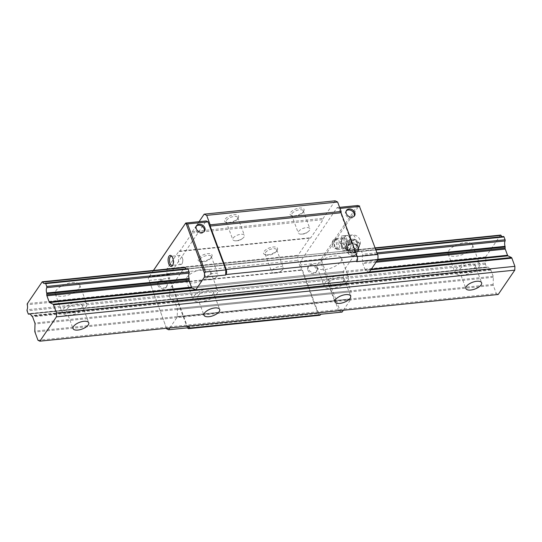 <?xml version="1.0" encoding="UTF-8"?>
<svg xmlns="http://www.w3.org/2000/svg" width="542" height="542" viewBox="0 0 542 542"><rect width="100%" height="100%" fill="white"/><g stroke="black" fill="none" stroke-linecap="round" stroke-linejoin="round"><path stroke-width="0.41" stroke-dasharray="2.71 2.03" d="M455.876 269.482A13.022 5.583 -20.3 0 1 468.742 262.064A13.022 5.583 -20.3 0 1 479.548 263.798A13.022 5.583 -20.3 0 1 478.796 267.152A13.022 5.583 -20.3 0 1 465.93 274.57A13.022 5.583 -20.3 0 1 455.124 272.836A13.022 5.583 -20.3 0 1 455.876 269.482M471.797 248.243A13.022 5.583 159.7 0 0 472.549 244.889A13.022 5.583 159.7 0 0 461.743 243.155A13.022 5.583 159.7 0 0 448.884 250.573A13.022 5.583 159.7 0 0 448.132 253.927A13.022 5.583 159.7 0 0 458.938 255.661A13.022 5.583 159.7 0 0 471.797 248.243M459.968 269.069A8.367 3.591 -20.3 0 1 468.241 264.3A8.367 3.591 -20.3 0 1 475.185 265.417A8.367 3.591 -20.3 0 1 474.704 267.565A8.367 3.591 -20.3 0 1 466.432 272.341A8.367 3.591 -20.3 0 1 459.487 271.224A8.367 3.591 -20.3 0 1 459.968 269.069M63.014 309.509A13.022 5.583 -20.3 0 1 75.88 302.09A13.022 5.583 -20.3 0 1 86.686 303.825A13.022 5.583 -20.3 0 1 85.934 307.172A13.022 5.583 -20.3 0 1 73.068 314.597A13.022 5.583 -20.3 0 1 62.262 312.863A13.022 5.583 -20.3 0 1 63.014 309.509M78.936 288.263A13.022 5.583 159.7 0 0 79.688 284.916A13.022 5.583 159.7 0 0 68.881 283.175A13.022 5.583 159.7 0 0 56.022 290.6A13.022 5.583 159.7 0 0 55.27 293.947A13.022 5.583 159.7 0 0 66.077 295.681A13.022 5.583 159.7 0 0 78.936 288.263M67.106 309.096A8.367 3.591 -20.3 0 1 75.379 304.319A8.367 3.591 -20.3 0 1 82.323 305.437A8.367 3.591 -20.3 0 1 81.842 307.592A8.367 3.591 -20.3 0 1 73.57 312.361A8.367 3.591 -20.3 0 1 66.625 311.243A8.367 3.591 -20.3 0 1 67.106 309.096M193.968 296.169A13.022 5.583 -20.3 0 1 206.834 288.75A13.022 5.583 -20.3 0 1 217.64 290.485A13.022 5.583 -20.3 0 1 216.888 293.832A13.022 5.583 -20.3 0 1 204.022 301.257A13.022 5.583 -20.3 0 1 193.216 299.516A13.022 5.583 -20.3 0 1 193.968 296.169M209.889 274.923A13.022 5.583 159.7 0 0 210.642 271.576A13.022 5.583 159.7 0 0 199.835 269.835A13.022 5.583 159.7 0 0 186.976 277.26A13.022 5.583 159.7 0 0 186.224 280.607A13.022 5.583 159.7 0 0 197.031 282.341A13.022 5.583 159.7 0 0 209.889 274.923M198.06 295.749A8.367 3.591 -20.3 0 1 206.333 290.979A8.367 3.591 -20.3 0 1 213.277 292.097A8.367 3.591 -20.3 0 1 212.796 294.252A8.367 3.591 -20.3 0 1 204.524 299.021A8.367 3.591 -20.3 0 1 197.579 297.904A8.367 3.591 -20.3 0 1 198.06 295.749M324.922 282.829A13.022 5.583 -20.3 0 1 337.788 275.404A13.022 5.583 -20.3 0 1 348.594 277.145A13.022 5.583 -20.3 0 1 347.842 280.492A13.022 5.583 -20.3 0 1 334.976 287.91A13.022 5.583 -20.3 0 1 324.17 286.176A13.022 5.583 -20.3 0 1 324.922 282.829M340.843 261.583A13.022 5.583 159.7 0 0 341.596 258.229A13.022 5.583 159.7 0 0 330.789 256.495A13.022 5.583 159.7 0 0 317.93 263.913A13.022 5.583 159.7 0 0 317.178 267.267A13.022 5.583 159.7 0 0 327.985 269.001A13.022 5.583 159.7 0 0 340.843 261.583M329.014 282.409A8.367 3.591 -20.3 0 1 337.287 277.639A8.367 3.591 -20.3 0 1 344.231 278.757A8.367 3.591 -20.3 0 1 343.75 280.912A8.367 3.591 -20.3 0 1 335.478 285.681A8.367 3.591 -20.3 0 1 328.533 284.564A8.367 3.591 -20.3 0 1 329.014 282.409M500.673 235.079A0.908 0.42 -95.8 0 0 500.476 235.221L485.686 256.922A0.908 0.42 -95.8 0 0 485.598 258.039A4.56 2.127 84.2 0 1 485.442 263.026L27.1 309.719M485.598 258.039L27.256 304.733M485.686 256.922L27.344 303.622M500.476 235.221L42.134 281.915M375.254 248.195L358.621 249.896A0.908 0.42 -95.8 0 0 358.255 249.584A0.908 0.42 -95.8 0 0 358.059 249.727L343.276 271.434A0.908 0.42 -95.8 0 0 343.188 272.551A4.56 2.127 84.2 0 1 343.025 277.531A0.915 0.427 -95.8 0 0 343.045 278.703L344.089 281.535A0.928 0.434 -95.8 0 0 344.516 281.976A0.928 0.434 -95.8 0 0 344.651 281.915A4.553 2.121 84.2 0 1 345.295 281.616A4.553 2.121 84.2 0 1 347.246 283.432A0.888 0.413 -95.8 0 0 347.524 283.778L348.086 284.049A1.274 0.596 84.2 0 1 348.513 284.631L350.796 290.81A1.308 0.61 84.2 0 1 350.952 291.792L350.728 298.906A1.301 0.603 -95.8 0 0 350.749 299.367L177.234 317.043A1.301 0.603 84.2 0 1 177.214 316.582L177.437 309.468A1.308 0.61 -95.8 0 0 177.281 308.486L174.998 302.307A1.274 0.596 -95.8 0 0 174.571 301.725L347.524 283.778M45.128 283.249L503.471 236.556A4.56 2.127 84.2 0 1 502.827 236.854A4.56 2.127 84.2 0 1 502.068 236.651M375.918 249.984L361.616 251.447A0.915 0.427 -95.8 0 0 361.196 251A0.915 0.427 -95.8 0 0 361.06 251.068A4.56 2.127 84.2 0 1 360.416 251.366A4.56 2.127 84.2 0 1 358.621 249.896M377.909 259.279L362.639 260.837A4.553 2.121 84.2 0 1 362.679 255.445A0.928 0.434 -95.8 0 0 362.666 254.273L361.616 251.447M377.605 259.95L362.72 261.468A0.888 0.413 -95.8 0 0 362.639 260.837M485.442 263.026A0.915 0.427 -95.8 0 0 485.456 264.198L486.506 267.03A0.928 0.434 -95.8 0 0 486.933 267.463A0.928 0.434 -95.8 0 0 487.062 267.402A4.553 2.121 84.2 0 1 487.705 267.104A4.553 2.121 84.2 0 1 489.656 268.92A0.888 0.413 -95.8 0 0 489.934 269.266L490.496 269.537A1.274 0.596 84.2 0 1 490.923 270.119L493.206 276.298A1.308 0.61 84.2 0 1 493.362 277.28L493.139 284.394A1.301 0.603 -95.8 0 0 493.288 285.37L496.33 293.588L37.987 340.281M496.33 293.588L498.2 294.489M489.934 269.266L31.592 315.959M489.656 268.92L31.321 315.613M485.456 264.198L27.114 310.891M157.871 285.234A4.837 3.74 34.3 0 0 161.801 288.73A4.837 3.74 34.3 0 0 166.123 287.524A4.837 3.74 34.3 0 0 166.38 284.367A4.837 3.74 34.3 0 0 162.451 280.878A4.837 3.74 34.3 0 0 158.129 282.084A4.837 3.74 34.3 0 0 157.871 285.234M167.044 283.398A4.837 3.74 -145.7 0 1 166.787 286.555A4.837 3.74 -145.7 0 1 162.465 287.755A4.837 3.74 -145.7 0 1 158.535 284.265A4.837 3.74 -145.7 0 1 158.792 281.108A4.837 3.74 -145.7 0 1 163.108 279.902A4.837 3.74 -145.7 0 1 167.044 283.398M307.815 269.963A4.837 3.74 34.3 0 0 311.745 273.453A4.837 3.74 34.3 0 0 316.067 272.253A4.837 3.74 34.3 0 0 316.325 269.096A4.837 3.74 34.3 0 0 312.388 265.6A4.837 3.74 34.3 0 0 308.073 266.806A4.837 3.74 34.3 0 0 307.815 269.963M316.989 268.121A4.837 3.74 -145.7 0 1 316.731 271.278A4.837 3.74 -145.7 0 1 312.409 272.477A4.837 3.74 -145.7 0 1 308.473 268.988A4.837 3.74 -145.7 0 1 308.737 265.831A4.837 3.74 -145.7 0 1 313.052 264.625A4.837 3.74 -145.7 0 1 316.989 268.121M196.319 226.136A4.837 3.74 34.3 0 0 195.933 226.583A4.837 3.74 34.3 0 0 195.676 229.74A4.837 3.74 34.3 0 0 199.612 233.236A4.837 3.74 34.3 0 0 203.928 232.03A4.837 3.74 34.3 0 0 204.212 231.509M346.257 210.858A4.837 3.74 34.3 0 0 345.877 211.312A4.837 3.74 34.3 0 0 345.62 214.469A4.837 3.74 34.3 0 0 349.549 217.959A4.837 3.74 34.3 0 0 353.872 216.753A4.837 3.74 34.3 0 0 354.15 216.238M341.934 239.462A4.573 2.134 84.2 0 1 342.903 238.785A4.573 2.134 84.2 0 1 345.308 241.989A4.573 2.134 84.2 0 1 344.8 247.206A4.573 2.134 84.2 0 1 343.831 247.884A4.573 2.134 84.2 0 1 342.646 247.315A4.573 2.134 84.2 0 1 341.86 239.584A4.573 2.134 84.2 0 1 341.934 239.462M346.006 247.972A5.583 2.602 -95.8 0 0 346.243 240.323A5.583 2.602 -95.8 0 0 342.503 238.514A5.583 2.602 -95.8 0 0 342.409 238.663A5.583 2.602 -95.8 0 0 343.371 248.1A5.583 2.602 -95.8 0 0 346.006 247.972A5.583 2.602 84.2 0 1 344.82 248.798A5.583 2.602 84.2 0 1 341.894 244.889A5.583 2.602 84.2 0 1 342.503 238.514A5.583 2.602 84.2 0 1 343.689 237.694A5.583 2.602 84.2 0 1 346.616 241.603A5.583 2.602 84.2 0 1 346.006 247.972M332.998 240.37A4.573 2.134 84.2 0 1 333.967 239.7A4.573 2.134 84.2 0 1 336.372 242.897A4.573 2.134 84.2 0 1 335.864 248.121A4.573 2.134 84.2 0 1 334.895 248.792A4.573 2.134 84.2 0 1 332.686 246.298A4.573 2.134 84.2 0 1 332.307 242.586A4.573 2.134 84.2 0 1 332.998 240.37M181.997 263.798A4.573 2.134 84.2 0 1 181.028 264.469A4.573 2.134 84.2 0 1 178.623 261.271A4.573 2.134 84.2 0 1 179.131 256.048A4.573 2.134 84.2 0 1 180.1 255.37A4.573 2.134 84.2 0 1 182.308 257.863A4.573 2.134 84.2 0 1 182.688 261.583A4.573 2.134 84.2 0 1 181.997 263.798M171.997 256.535A4.573 2.134 84.2 0 1 172.349 256.854A4.573 2.134 84.2 0 1 173.135 264.584A4.573 2.134 84.2 0 1 173.061 264.706A4.573 2.134 84.2 0 1 172.851 264.963M265.512 252.504A6.179 2.649 -20.3 0 1 271.617 248.981A6.179 2.649 -20.3 0 1 276.752 249.808A6.179 2.649 -20.3 0 1 276.495 251.244A6.179 2.649 -20.3 0 1 276.393 251.393A6.179 2.649 -20.3 0 1 271.732 254.489A6.179 2.649 -20.3 0 1 266.285 255.018A6.179 2.649 -20.3 0 1 265.153 254.096A6.179 2.649 -20.3 0 1 265.512 252.504M277.104 250.214A7.439 3.191 159.7 0 0 277.226 250.031A7.439 3.191 159.7 0 0 273.053 247.01A7.439 3.191 159.7 0 0 264.008 251.549A7.439 3.191 159.7 0 0 264.943 254.577A7.439 3.191 159.7 0 0 271.495 253.934A7.439 3.191 159.7 0 0 277.104 250.214M272.111 270.35A6.179 2.649 -20.3 0 1 278.222 266.827A6.179 2.649 -20.3 0 1 283.351 267.653A6.179 2.649 -20.3 0 1 282.992 269.238A6.179 2.649 -20.3 0 1 281.61 270.614A6.179 2.649 -20.3 0 1 275.004 273.06A6.179 2.649 -20.3 0 1 271.759 271.942A6.179 2.649 -20.3 0 1 272.111 270.35M226.563 220.235A6.179 2.649 -20.3 0 1 232.674 216.712A6.179 2.649 -20.3 0 1 237.803 217.532A6.179 2.649 -20.3 0 1 237.545 218.968A6.179 2.649 -20.3 0 1 237.443 219.124A6.179 2.649 -20.3 0 1 232.789 222.213A6.179 2.649 -20.3 0 1 227.342 222.742A6.179 2.649 -20.3 0 1 226.21 221.82A6.179 2.649 -20.3 0 1 226.563 220.235M238.162 217.945A7.439 3.191 159.7 0 0 238.277 217.762A7.439 3.191 159.7 0 0 234.11 214.734A7.439 3.191 159.7 0 0 225.065 219.28A7.439 3.191 159.7 0 0 225.994 222.301A7.439 3.191 159.7 0 0 232.552 221.664A7.439 3.191 159.7 0 0 238.162 217.945M233.168 238.08A6.179 2.649 -20.3 0 1 239.273 234.557A6.179 2.649 -20.3 0 1 244.401 235.377A6.179 2.649 -20.3 0 1 244.049 236.969A6.179 2.649 -20.3 0 1 242.667 238.345A6.179 2.649 -20.3 0 1 236.061 240.79A6.179 2.649 -20.3 0 1 232.809 239.666A6.179 2.649 -20.3 0 1 233.168 238.08M292.043 213.562A6.179 2.649 -20.3 0 1 298.147 210.039A6.179 2.649 -20.3 0 1 303.283 210.865A6.179 2.649 -20.3 0 1 303.025 212.301A6.179 2.649 -20.3 0 1 302.924 212.45A6.179 2.649 -20.3 0 1 298.263 215.54A6.179 2.649 -20.3 0 1 292.815 216.075A6.179 2.649 -20.3 0 1 291.684 215.154A6.179 2.649 -20.3 0 1 292.043 213.562M303.635 211.272A7.439 3.191 159.7 0 0 303.757 211.089A7.439 3.191 159.7 0 0 299.584 208.06A7.439 3.191 159.7 0 0 290.539 212.606A7.439 3.191 159.7 0 0 291.474 215.635A7.439 3.191 159.7 0 0 298.025 214.991A7.439 3.191 159.7 0 0 303.635 211.272M298.642 231.407A6.179 2.649 -20.3 0 1 304.753 227.884A6.179 2.649 -20.3 0 1 309.882 228.71A6.179 2.649 -20.3 0 1 309.523 230.296A6.179 2.649 -20.3 0 1 308.141 231.671A6.179 2.649 -20.3 0 1 301.535 234.117A6.179 2.649 -20.3 0 1 298.29 232.999A6.179 2.649 -20.3 0 1 298.642 231.407M200.032 259.178A6.179 2.649 -20.3 0 1 206.143 255.655A6.179 2.649 -20.3 0 1 211.272 256.474A6.179 2.649 -20.3 0 1 211.014 257.911A6.179 2.649 -20.3 0 1 210.913 258.067A6.179 2.649 -20.3 0 1 206.258 261.156A6.179 2.649 -20.3 0 1 200.811 261.691A6.179 2.649 -20.3 0 1 199.68 260.763A6.179 2.649 -20.3 0 1 200.032 259.178M211.631 256.888A7.439 3.191 159.7 0 0 211.746 256.705A7.439 3.191 159.7 0 0 207.579 253.676A7.439 3.191 159.7 0 0 198.535 258.222A7.439 3.191 159.7 0 0 199.463 261.244A7.439 3.191 159.7 0 0 206.021 260.607A7.439 3.191 159.7 0 0 211.631 256.888M206.637 277.023A6.179 2.649 -20.3 0 1 212.742 273.5A6.179 2.649 -20.3 0 1 217.877 274.32A6.179 2.649 -20.3 0 1 217.518 275.912A6.179 2.649 -20.3 0 1 216.136 277.287A6.179 2.649 -20.3 0 1 209.53 279.733A6.179 2.649 -20.3 0 1 206.278 278.608A6.179 2.649 -20.3 0 1 206.637 277.023M166.706 328.858L149.118 280.404L166.489 328.283M149.118 280.404L169.578 278.317L169.7 274.496L206.177 220.946M166.895 328.472L187.363 326.386L169.578 278.317M153.481 270.451L148.379 277.938L148.339 279.211M148.379 277.938L149.24 276.583L169.7 274.496M338.777 310.959L340.22 311.176L321.853 261.535L320.993 262.897L338.777 310.959L318.317 313.046L320.81 314.252M357.259 256.529L356.785 256.576L339.001 208.514L337.131 207.606L300.654 261.156L300.532 264.977L318.317 313.046M356.622 261.678L356.785 256.576M340.22 311.176L342.09 312.084M369.238 272.226A1.301 0.603 -95.8 0 0 369.027 272.043L365.552 270.363A1.308 0.61 84.2 0 1 365.125 269.78L362.835 263.602A1.274 0.596 84.2 0 1 362.686 262.619L362.72 261.468M343.323 310.268L350.749 299.367M357.598 205.52L321.115 259.069L321.894 260.262L321.853 261.535M321.894 260.262L359.034 205.743M149.24 276.583L153.413 270.458M339.597 207.356L337.131 207.606M339.99 208.413L339.001 208.514M321.115 259.069L300.654 261.156M174.009 301.454A0.888 0.413 84.2 0 1 173.731 301.108A4.553 2.121 -95.8 0 0 171.78 299.292A4.553 2.121 -95.8 0 0 171.136 299.59A0.928 0.434 84.2 0 1 171.001 299.651A0.928 0.434 84.2 0 1 170.574 299.211L169.531 296.379L343.045 278.703M173.731 301.108L347.246 283.432M186.143 268.839A4.56 2.127 -95.8 0 0 186.902 269.042A4.56 2.127 -95.8 0 0 187.546 268.744L361.06 251.068M169.531 296.379A0.915 0.427 84.2 0 1 169.51 295.207A4.56 2.127 -95.8 0 0 169.673 290.227A0.908 0.42 84.2 0 1 169.761 289.11L184.544 267.402L358.059 249.727M169.761 289.11L343.276 271.434M169.673 290.227L343.188 272.551M169.51 295.207L343.025 277.531M169.809 327.944L177.234 317.043M189.849 327.592L187.363 326.386M320.993 262.897L300.532 264.977M335.132 200.818L323.195 218.345L323.154 219.618L310.552 238.114L309.929 237.816L297.992 255.336L297.829 260.438L301.325 269.889L301.948 270.194L317.985 313.533A3.719 1.734 -95.8 0 0 319.685 315.288M199.056 221.671L192.241 231.685L192.2 232.958L179.598 251.454L178.975 251.156L167.038 268.676L166.875 273.778L170.371 283.236L170.994 283.534L187.031 326.873A3.719 1.734 -95.8 0 0 187.505 327.829M170.994 283.534L301.948 270.194M192.241 231.685L323.195 218.345M192.2 232.958L323.154 219.618M179.598 251.454L310.552 238.114M178.975 251.156L309.929 237.816M167.038 268.676L297.992 255.336M166.875 273.778L297.829 260.438M170.371 283.236L301.325 269.889M335.329 239.246A5.583 2.602 84.2 0 1 336.507 238.426A5.583 2.602 84.2 0 1 339.441 242.335A5.583 2.602 84.2 0 1 338.825 248.703A5.583 2.602 84.2 0 1 337.639 249.53A5.583 2.602 84.2 0 1 336.189 248.832A5.583 2.602 84.2 0 1 335.227 239.395A5.583 2.602 84.2 0 1 335.329 239.246M334.678 240.316A4.438 2.066 84.2 0 1 337.652 241.752A4.438 2.066 84.2 0 1 337.463 247.836A4.438 2.066 84.2 0 1 335.369 247.945A4.438 2.066 84.2 0 1 334.604 240.438A4.438 2.066 84.2 0 1 334.678 240.316M345.2 236.61A7.439 3.469 84.2 0 1 346.772 235.513A7.439 3.469 84.2 0 1 346.833 235.506A7.439 3.469 84.2 0 1 350.179 239.015A7.439 3.469 84.2 0 1 350.877 246.42A7.439 3.469 84.2 0 1 349.861 249.218A7.439 3.469 84.2 0 1 348.282 250.316A7.439 3.469 84.2 0 1 348.221 250.316L345.403 250.526L345.45 248.358L344.299 245.248L342.713 243.25L343.906 241.007L344.461 237.789L344.021 235.716L348.018 235.458L348.743 236.244A7.663 3.57 84.2 0 1 349.604 237.464L350.755 240.573L351.155 244.815L350.593 248.033A7.663 3.57 84.2 0 1 350.064 249.198A7.663 3.57 84.2 0 1 349.929 249.401A7.663 3.57 84.2 0 1 349.075 250.262L348.221 250.316A7.439 3.469 84.2 0 1 344.875 246.806A7.439 3.469 84.2 0 1 344.184 239.401A7.439 3.469 84.2 0 1 345.2 236.61M344.461 237.789A7.663 3.57 84.2 0 1 345.125 236.42A7.663 3.57 84.2 0 1 345.979 235.56M350.593 248.033L349.075 250.262M350.064 249.198L349.407 250.275L346.948 250.526L348.255 242.992L345.559 235.709L348.018 235.458L349.604 237.464M357.469 243.602A4.783 4.268 0.1 0 0 349.427 242.023C345.965 245.668 346.839 248.04 352.056 249.13A4.783 4.268 0.1 0 0 357.469 243.602M354.719 250.567L358.289 249.977L359.813 243.412L354.204 238.941L350.64 239.537L347.07 241.041L345.539 247.606L351.148 252.071L354.719 250.567M354.685 250.438A6.409 5.718 0.1 0 0 358.763 243.216A6.409 5.718 0.1 0 0 350.667 239.578A6.409 5.718 0.1 0 0 346.595 246.8A6.409 5.718 0.1 0 0 354.685 250.438M351.148 253.046L345.539 248.575L347.063 242.01L354.204 239.916L359.813 244.381L358.282 250.946L351.148 253.046L351.148 252.071M354.4 253.006A5.515 4.919 0.1 0 0 357.91 246.793A5.515 4.919 0.1 0 0 354.143 243.588L354.143 243.588A5.515 4.919 0.1 0 0 351.216 243.582L351.216 243.582A5.515 4.919 0.1 0 0 347.436 249.869A5.515 4.919 0.1 0 0 354.4 253.006M358.499 247.836A6.138 5.474 0.1 0 0 350.749 244.347A6.138 5.474 0.1 0 0 346.534 249.537A6.138 5.474 0.1 0 0 346.839 251.264A6.138 5.474 0.1 0 0 347.957 253.053A6.138 5.474 0.1 0 0 354.59 254.747A6.138 5.474 0.1 0 0 357.368 253.073A6.138 5.474 0.1 0 0 358.804 249.564A6.138 5.474 0.1 0 0 358.499 247.836M354.075 255.634A4.505 4.024 0.1 0 0 356.114 254.401A4.505 4.024 0.1 0 0 356.399 249.557A4.505 4.024 0.1 0 0 351.25 247.992A4.505 4.024 0.1 0 0 349.204 254.388A4.505 4.024 0.1 0 0 354.075 255.634M354.637 251.231A2.08 1.856 0.1 0 0 350.694 252.396A2.08 1.856 0.1 0 0 354.637 251.231M358.289 249.977L358.282 250.946M345.539 247.606L345.539 248.575M347.07 241.041L347.063 242.01M354.204 238.941L354.204 239.916M359.813 243.412L359.813 244.381M348.255 242.992L350.715 242.741M345.559 235.709L341.562 235.966L340.254 243.5L342.95 250.777L346.948 250.526M342.95 250.777L345.403 250.526M340.254 243.5L342.713 243.25M341.562 235.966L344.021 235.716M344.299 245.248A7.663 3.57 84.2 0 1 343.906 241.007M347.368 250.37A7.663 3.57 84.2 0 1 345.45 248.358M347.693 235.452A7.663 3.57 84.2 0 1 348.743 236.244M350.755 240.573A7.663 3.57 84.2 0 1 351.155 244.815M376.961 252.816L362.666 254.273M377.381 253.947L362.679 255.445M376.758 261.183L362.686 262.619M376.033 262.253L362.835 263.602M371.338 269.144L365.125 269.78M370.877 269.821L365.552 270.363M369.387 272.003L195.513 289.719L369.027 272.043M493.288 285.37L34.952 332.07M493.139 284.394L34.796 331.087M493.362 277.28L35.02 323.981M493.206 276.298L34.871 322.998M490.923 270.119L32.581 316.813M490.496 269.537L32.161 316.237M487.062 267.402L30.054 313.967M486.506 267.03L28.164 313.723M170.574 299.211L344.089 281.535M171.136 299.59L344.651 281.915M174.571 301.725L348.086 284.049M174.998 302.307L348.513 284.631M177.281 308.486L350.796 290.81M177.437 309.468L350.952 291.792M177.214 316.582L350.728 298.906M187.031 326.873L317.985 313.533M357.916 246.19A5.528 4.932 0.1 0 0 350.938 243.053A5.528 4.932 0.1 0 0 347.429 249.273A5.528 4.932 0.1 0 0 352.49 252.66A5.528 4.932 0.1 0 0 352.835 252.66A5.528 4.932 0.1 0 0 354.407 252.416A5.528 4.932 0.1 0 0 357.916 246.19M349.427 242.023A7.439 3.469 84.2 0 1 350.599 236.055A7.439 3.469 84.2 0 1 352.178 234.957A7.439 3.469 84.2 0 1 355.586 238.466A7.439 3.469 84.2 0 1 355.261 248.663A7.439 3.469 84.2 0 1 353.682 249.76A7.439 3.469 84.2 0 1 352.056 249.13M472.549 244.889L479.548 263.798M475.185 265.417L481.601 282.748M79.688 284.916L86.686 303.825M82.323 305.437L88.739 322.775M210.642 271.576L217.64 290.485M213.277 292.097L219.693 309.435M341.596 258.229L348.594 277.145M344.231 278.757L350.647 296.095M328.533 284.564L334.942 301.901M317.178 267.267L324.17 286.176M197.579 297.904L203.988 315.241M186.224 280.607L193.216 299.516M66.625 311.243L73.034 328.581M55.27 293.947L62.262 312.863M459.487 271.224L465.903 288.561M448.132 253.927L455.124 272.836M358.255 249.584L375.132 247.87M44.491 283.554L502.827 236.854M361.196 251L375.742 249.523M29.363 313.798L487.705 267.104M30.122 314.008L486.933 267.463M166.787 286.555L166.123 287.524M316.731 271.278L316.067 272.253M195.933 226.583L196.597 225.614M345.877 211.312L346.541 210.337M342.903 238.785L333.967 239.7M180.1 255.37L171.164 256.285M172.349 256.854L171.624 256.068M173.135 264.584L172.586 265.499M276.495 251.244L277.226 250.031M276.752 249.808L283.351 267.653M237.545 218.968L238.277 217.762M237.803 217.532L244.401 235.377M303.025 212.301L303.757 211.089M303.283 210.865L309.882 228.71M211.014 257.911L211.746 256.705M211.272 256.474L217.877 274.32M209.53 279.733L213.196 279.489L216.136 277.287M199.68 260.763L206.278 278.608M200.811 261.691L199.463 261.244M301.535 234.117L305.2 233.873L308.141 231.671M291.684 215.154L298.29 232.999M292.815 216.075L291.474 215.635M236.061 240.79L239.727 240.546L242.667 238.345M226.21 221.82L232.809 239.666M227.342 222.742L225.994 222.301M275.004 273.06L278.669 272.822L281.61 270.614M265.153 254.096L271.759 271.942M266.285 255.018L264.943 254.577M181.028 264.469L172.092 265.384M182.688 261.583L182.884 259.686L182.308 257.863M332.307 242.586L332.111 244.483L332.686 246.298M343.831 247.884L334.895 248.792M342.646 247.315L343.371 248.1M341.86 239.584L342.409 238.663M353.872 216.753L354.536 215.784M203.928 232.03L204.591 231.061M308.737 265.831L308.073 266.806M158.792 281.108L158.129 282.084M344.516 281.976L171.001 299.651M345.295 281.616L171.78 299.292M360.416 251.366L186.902 269.042M358.804 249.564A6.138 6.138 0 0 0 354.143 243.588L357.781 246.637L358.038 248.046C357.72 250.804 355.986 252.342 352.835 252.66L352.49 252.66C350.017 252.443 348.371 251.366 347.558 249.435L347.307 248.026C347.524 245.722 348.831 244.239 351.216 243.582A6.138 6.138 0 0 0 346.534 249.537M343.689 237.694L336.507 238.426M348.282 250.316L353.682 249.76A7.439 7.439 0 0 0 359.908 239.781A7.439 7.439 0 0 0 352.178 234.957L346.772 235.513M356.114 254.401L357.368 253.073M349.204 254.388L347.957 253.053M335.369 247.945L336.189 248.832M334.604 240.438L335.227 239.395M344.82 248.798L337.639 249.53"/><path stroke-width="0.81" d="M466.384 286.406A8.367 3.591 -20.3 0 1 474.65 281.637A8.367 3.591 -20.3 0 1 481.601 282.748A8.367 3.591 -20.3 0 1 481.113 284.902A8.367 3.591 -20.3 0 1 472.848 289.672A8.367 3.591 -20.3 0 1 465.903 288.561A8.367 3.591 -20.3 0 1 466.384 286.406M73.522 326.426A8.367 3.591 -20.3 0 1 81.788 321.657A8.367 3.591 -20.3 0 1 88.739 322.775A8.367 3.591 -20.3 0 1 88.251 324.929A8.367 3.591 -20.3 0 1 79.986 329.699A8.367 3.591 -20.3 0 1 73.034 328.581A8.367 3.591 -20.3 0 1 73.522 326.426M204.476 313.086A8.367 3.591 -20.3 0 1 212.742 308.317A8.367 3.591 -20.3 0 1 219.693 309.435A8.367 3.591 -20.3 0 1 219.205 311.589A8.367 3.591 -20.3 0 1 210.94 316.359A8.367 3.591 -20.3 0 1 203.988 315.241A8.367 3.591 -20.3 0 1 204.476 313.086M335.43 299.746A8.367 3.591 -20.3 0 1 343.696 294.977A8.367 3.591 -20.3 0 1 350.647 296.095A8.367 3.591 -20.3 0 1 350.159 298.242A8.367 3.591 -20.3 0 1 341.894 303.019A8.367 3.591 -20.3 0 1 334.942 301.901A8.367 3.591 -20.3 0 1 335.43 299.746M27.1 309.719A4.56 2.127 -95.8 0 0 27.256 304.733A0.908 0.42 84.2 0 1 27.344 303.622L42.134 281.915A0.908 0.42 84.2 0 1 42.33 281.772A0.908 0.42 84.2 0 1 42.696 282.077A4.56 2.127 -95.8 0 0 44.491 283.554A4.56 2.127 -95.8 0 0 45.128 283.249A0.915 0.427 84.2 0 1 45.264 283.188A0.915 0.427 84.2 0 1 45.691 283.629L46.734 286.461A0.928 0.434 84.2 0 1 46.754 287.633A4.553 2.121 -95.8 0 0 46.707 293.026A0.888 0.413 84.2 0 1 46.795 293.649L46.754 294.807A1.274 0.596 -95.8 0 0 46.91 295.783L49.193 301.969A1.308 0.61 -95.8 0 0 49.62 302.551L53.096 304.231A1.301 0.603 84.2 0 1 53.523 304.807L56.558 313.019L56.436 316.846L39.857 341.182L37.987 340.281L34.952 332.07A1.301 0.603 84.2 0 1 34.796 331.087L35.02 323.981A1.308 0.61 -95.8 0 0 34.871 322.998L32.581 316.813A1.274 0.596 -95.8 0 0 32.161 316.237L31.592 315.959A0.888 0.413 84.2 0 1 31.321 315.613A4.553 2.121 -95.8 0 0 29.363 313.798A4.553 2.121 -95.8 0 0 28.719 314.103A0.928 0.434 84.2 0 1 28.591 314.164A0.928 0.434 84.2 0 1 28.164 313.723L27.114 310.891A0.915 0.427 84.2 0 1 27.1 309.719M502.068 236.651A4.56 2.127 84.2 0 1 501.038 235.384L375.254 248.195M184.544 267.402A0.908 0.42 84.2 0 1 184.741 267.267A0.908 0.42 84.2 0 1 185.107 267.572L42.696 282.077M501.038 235.384A0.908 0.42 -95.8 0 0 500.673 235.079L375.132 247.87M39.857 341.182L498.2 294.489L514.778 270.146L514.9 266.325L511.865 258.114A1.301 0.603 -95.8 0 0 511.438 257.531L507.962 255.851A1.308 0.61 84.2 0 1 507.536 255.268L505.252 249.09A1.274 0.596 84.2 0 1 505.097 248.114L505.137 246.956A0.888 0.413 -95.8 0 0 505.049 246.325A4.553 2.121 84.2 0 1 505.09 240.939A0.928 0.434 -95.8 0 0 505.076 239.767L504.026 236.935L375.918 249.984M187.546 268.744A0.915 0.427 84.2 0 1 187.674 268.683A0.915 0.427 84.2 0 1 188.101 269.123L45.691 283.629M504.026 236.935A0.915 0.427 -95.8 0 0 503.606 236.495A0.915 0.427 -95.8 0 0 503.471 236.556M505.049 246.325L377.909 259.279M188.101 269.123L189.151 271.955A0.928 0.434 84.2 0 1 189.165 273.127A4.553 2.121 -95.8 0 0 189.124 278.513L46.707 293.026M505.137 246.956L377.605 259.95M189.124 278.513A0.888 0.413 84.2 0 1 189.205 279.144L46.795 293.649M514.9 266.325L56.558 313.019M514.778 270.146L56.436 316.846M196.34 228.771A4.837 3.74 -145.7 0 1 196.597 225.614A4.837 3.74 -145.7 0 1 200.919 224.408A4.837 3.74 -145.7 0 1 204.849 227.904A4.837 3.74 -145.7 0 1 204.591 231.061A4.837 3.74 -145.7 0 1 200.269 232.261A4.837 3.74 -145.7 0 1 196.34 228.771M204.212 231.509A4.837 3.74 34.3 0 0 204.185 228.873A4.837 3.74 34.3 0 0 200.608 225.492A4.837 3.74 34.3 0 0 196.319 226.136M346.284 213.494A4.837 3.74 -145.7 0 1 346.541 210.337A4.837 3.74 -145.7 0 1 350.864 209.131A4.837 3.74 -145.7 0 1 354.793 212.627A4.837 3.74 -145.7 0 1 354.536 215.784A4.837 3.74 -145.7 0 1 350.213 216.983A4.837 3.74 -145.7 0 1 346.284 213.494M354.15 216.238A4.837 3.74 34.3 0 0 354.129 213.602A4.837 3.74 34.3 0 0 350.552 210.215A4.837 3.74 34.3 0 0 346.257 210.858M172.851 264.963A4.573 2.134 84.2 0 1 172.092 265.384A4.573 2.134 84.2 0 1 169.687 262.179A4.573 2.134 84.2 0 1 170.195 256.955A4.573 2.134 84.2 0 1 171.164 256.285A4.573 2.134 84.2 0 1 171.997 256.535M168.989 256.197A5.583 2.602 84.2 0 1 171.624 256.068A5.583 2.602 84.2 0 1 172.586 265.499A5.583 2.602 84.2 0 1 172.492 265.648A5.583 2.602 84.2 0 1 168.752 263.846A5.583 2.602 84.2 0 1 168.989 256.197M205.364 272.003L204.51 273.364L186.143 223.717L187.586 223.934L205.364 272.003L225.831 269.916L225.668 275.018L226 274.53A3.719 1.734 -95.8 0 0 226.163 269.435L210.127 226.095L341.081 212.755L341.121 211.475L337.625 202.024L335.132 200.818L204.178 214.158L199.056 221.671M166.489 328.283L166.706 328.858L168.569 329.76L169.809 327.944M189.205 279.144L189.172 280.295A1.274 0.596 -95.8 0 0 189.321 281.278L191.611 287.456A1.308 0.61 -95.8 0 0 192.037 288.039L195.513 289.719A1.301 0.603 84.2 0 1 195.723 289.902L204.388 277.186L204.51 273.364M204.388 277.186L225.668 275.018M359.468 206.427L378.025 255.682L359.468 206.427L339.99 208.413M377.246 254.496L357.259 256.529M195.723 289.902L369.238 272.226L377.903 259.51L356.622 261.678L356.954 261.19A3.719 1.734 -95.8 0 0 357.117 256.088L341.081 212.755M377.903 259.51L378.025 255.682M343.323 310.268L342.09 312.084L320.81 314.252L320.478 314.739A3.719 1.734 -95.8 0 1 319.685 315.288L188.731 328.628A3.719 1.734 -95.8 0 0 189.517 328.079L189.849 327.592L168.569 329.76M359.658 206.041L357.598 205.52L339.597 207.356M153.413 270.458L185.716 223.033L153.481 270.451M185.716 223.033L206.177 220.946L208.047 221.854L225.831 269.916M187.586 223.934L208.047 221.854M186.143 223.717L185.52 223.419M185.107 267.572A4.56 2.127 -95.8 0 0 186.143 268.839M187.505 327.829A3.719 1.734 -95.8 0 0 188.731 328.628M210.127 226.095L210.167 224.822L341.121 211.475M210.167 224.822L206.671 215.364L337.625 202.024M206.671 215.364L204.178 214.158M505.076 239.767L376.961 252.816M189.151 271.955L46.734 286.461M505.09 240.939L377.381 253.947M189.165 273.127L46.754 287.633M505.097 248.114L376.758 261.183M189.172 280.295L46.754 294.807M505.252 249.09L376.033 262.253M189.321 281.278L46.91 295.783M507.536 255.268L371.338 269.144M191.611 287.456L49.193 301.969M507.962 255.851L370.877 269.821M192.037 288.039L49.62 302.551M511.438 257.531L369.387 272.003M195.513 289.719L53.096 304.231M511.865 258.114L53.523 304.807M30.054 313.967L28.719 314.103M226 274.53L356.954 261.19M189.517 328.079L320.478 314.739M226.163 269.435L357.117 256.088M42.33 281.772L184.741 267.267M45.264 283.188L187.674 268.683M375.742 249.523L503.606 236.495M28.591 314.164L30.122 314.008"/></g></svg>
